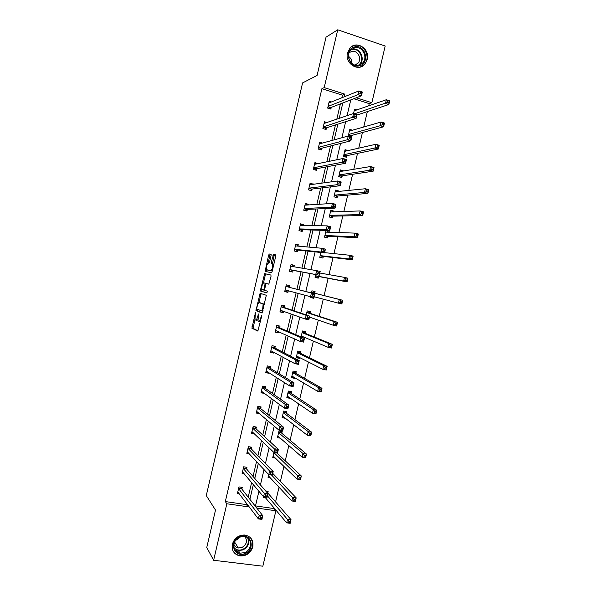 <?xml version="1.0" encoding="UTF-8"?>
<svg xmlns="http://www.w3.org/2000/svg" width="596" height="596" viewBox="0 0 596 596"><rect width="100%" height="100%" fill="white"/><g stroke="black" fill="none" stroke-linecap="round" stroke-linejoin="round"><path stroke-width="0.89" d="M255.453 312.676L251.922 328.24L257.845 331.093L261.704 316.2L261.674 315.195L260.802 317.78C260.147 320.261 259.469 321.482 258.753 321.445L258.008 320.961L258.575 313.973L257.666 316.469C257.025 318.912 256.355 320.119 255.662 320.089L254.932 319.627L255.453 312.676M367.27 59.451L364.573 64.487C357.913 72.153 344.592 63.191 347.498 52.858L349.956 48.082C356.587 39.969 370.243 49.058 367.27 59.451M252.816 546.823C250.648 553.2 246.327 556.232 239.86 555.926C233.997 554.399 231.494 550.495 232.365 544.215C234.377 538.128 238.475 535.066 244.643 535.022C250.953 536.288 253.68 540.222 252.816 546.823M271.076 255.565L271.024 254.239L269.265 254.008L268.625 255.222L265.101 271.351L271.478 272.767L272.141 271.538L275.725 256.213L275.657 254.865L273.452 254.566L271.277 262.285L271.24 263.544L272.677 264.05C272.938 267.082 272.312 269.31 270.8 270.726L266.412 269.66C266.166 266.717 266.777 264.527 268.245 263.097L268.93 263.216L269.571 262.002L271.076 255.565M255.498 505.907L274.011 508.567L275.881 510.779L262.843 566.2L213.621 560.27L206.76 547.493L215.506 510.057L206.276 495.574L302.589 82.918L317.079 75.461L326.027 37.168L337.731 29.8L385.187 46.019L371.859 102.698L356.304 97.774M213.621 560.27L226.838 503.769L248.13 506.816L248.368 505.795M341.828 97.774L342.439 95.159L321.9 88.677L225.318 501.571L226.838 503.769M321.9 88.677L324.202 87.612L337.731 29.8M260.094 293.269L255.952 310.59L262.061 313.049L266.323 295.266L260.094 293.269M260.571 289.701L264.676 273.646L270.942 275.032L271.001 276.41L268.811 284.173L266.248 283.502L265.607 284.687L264.564 290.274L267.358 291.191L266.874 292.949L260.608 291.064L260.571 289.701L261.808 289.984L261.92 289.5M319.292 143.912L348.265 136.015L351.744 137.058L350.865 140.805L347.386 139.762L349.807 129.414L352.474 130.226M351.744 135.419L351.387 136.946M343.393 171L340.301 169.882L338.722 176.625L341.858 177.511L342.253 175.827M333.797 211.841L333.969 211.118L330.817 210.276L329.238 216.996L332.389 217.831L332.784 216.154M320.901 252.495L319.776 257.301L322.935 258.083L323.33 256.407M287.89 285.216L288.807 287.205L314.926 293.821L314.055 297.538L310.531 296.726L310.33 297.516L313.503 298.246L311.73 297.769L312.505 297.18M311.41 292.927L311.909 290.818L315.068 291.556L314.681 293.232M313.69 297.449L313.503 298.246M301.077 336.949L302.477 330.974L305.651 331.659L305.256 333.328M304.332 337.269L304.109 338.245M295.862 373.349L296.249 371.688L293.068 371.047L291.504 377.722L294.685 378.348L293.031 377.365L293.59 377.059M294.819 377.79L294.685 378.348M286.475 413.296L286.87 411.635L283.674 411.046L282.109 417.707L285.305 418.28L283.77 417.029M273.944 452.491L272.745 457.616L275.27 458.033M263.544 496.781L263.387 497.444L265.436 497.749M265.622 490.918L268.155 491.298L267.768 492.952M274.011 508.567L274.138 508.023M275.575 501.921L279.032 487.23M280.403 481.382L283.92 466.422M285.238 460.82L288.822 445.584M290.081 440.243L293.724 424.732M294.923 419.636L298.633 403.857M299.773 399.015L303.55 382.96M304.623 378.378L308.467 362.04M309.48 357.712L313.392 341.098M314.345 337.023L318.316 320.134M319.218 316.32L323.255 299.155M324.09 295.594L328.15 278.31M329.014 274.644L333.037 257.546M333.961 253.62L337.925 236.761M338.908 232.567L342.812 215.953M343.862 211.498L347.714 195.123M348.824 190.4L352.616 174.278M353.786 169.286L357.518 153.41M358.755 148.151L362.435 132.521M363.731 126.993L367.352 111.608M368.715 105.812L369.229 103.622L353.778 98.742M250.573 447.022L250.998 448.594L273.184 471.533L272.312 475.213L268.751 474.654L268.066 477.545L270.331 477.895M281.789 433.24L282.184 431.578L278.988 431.02L277.423 437.673L280.291 438.164M291.168 393.33L291.556 391.669L288.367 391.058L286.803 397.726L289.991 398.329L288.673 397.063M300.555 353.353L300.95 351.685L297.769 351.022L296.205 357.697L299.386 358.352L297.702 357.496L298.514 357.004M299.572 357.54L299.386 358.352M306.24 314.949L307.186 310.903L310.36 311.619L309.965 313.287M315.724 274.562L315.053 277.416L318.212 278.176L318.607 276.499M329.007 232.231L329.238 231.255L326.087 230.443L324.507 237.156L327.658 237.968L328.053 236.292M338.588 191.428L338.699 190.958L335.555 190.094L333.976 196.822L337.12 197.678L337.515 196.002M348.116 150.564L345.054 149.663L343.467 156.405L346.604 157.314L346.999 155.631M324.075 123.454L353.555 113.486L357.034 114.566L356.147 118.313L352.676 117.241L354.56 109.15L356.922 109.888M369.229 103.622L371.859 102.698M344.272 96.798L344.89 94.161L324.202 87.612M249.888 499.299L253.322 484.652M254.783 478.439L258.284 463.494M259.677 457.564L263.253 442.314M264.572 436.667L268.222 421.104M269.481 415.747L273.199 399.879M274.391 394.813L278.183 378.631M279.308 373.848L283.175 357.362M284.225 352.869L288.166 336.07M289.149 331.86L293.165 314.748M294.081 310.836L298.164 293.411M299.013 289.79L303.133 272.238M304.012 268.491L308.08 251.147M309.026 247.109L313.027 230.041M314.047 225.705L317.981 208.913M319.069 204.272L322.943 187.762M324.097 182.823L327.904 166.589M329.134 161.345L332.873 145.394M334.177 139.851L337.85 124.177M339.221 118.336L342.827 102.944M256.772 508.053L275.881 510.779M350.776 99.89L347.073 115.676M345.665 121.673L341.895 137.751M340.562 143.435L336.725 159.795M335.459 165.166L331.555 181.817M330.363 186.883L326.392 203.817M325.274 208.57L321.237 225.795M320.194 230.242L316.081 247.742M315.113 251.885L310.941 269.675M310.039 273.512L305.815 291.511M304.943 295.229L300.749 313.094M299.803 317.109L295.69 334.654M294.677 338.96L290.632 356.185M289.552 360.796L285.588 377.7M284.434 382.602L280.545 399.193M279.323 404.393L275.508 420.664M274.22 426.155L270.472 442.105M269.116 447.894L265.444 463.532M264.021 469.611L260.422 484.935M258.925 491.305L255.408 506.317M342.439 95.159L344.89 94.161M225.318 501.571L246.453 504.611L246.692 503.598M248.204 497.146L251.609 482.626M253.054 476.457L256.533 461.624M257.912 455.739L261.458 440.6M262.769 435.005L266.39 419.562M267.634 414.25L271.329 398.5M272.506 393.472L276.276 377.417M277.386 372.671L281.223 356.311M282.266 351.849L286.177 335.183M287.153 331.011L291.131 314.032M292.04 310.144L296.093 292.86M296.935 289.261L301.025 271.843M301.889 268.133L305.927 250.923M306.865 246.915L310.836 229.981M311.842 225.675L315.753 209.017M316.834 204.413L320.67 188.031M321.818 183.128L325.595 167.022M326.817 161.821L330.527 145.998M331.816 140.5L335.459 124.944M336.822 119.148L340.398 103.875M246.453 504.611L248.13 506.816M331.264 107.384L330.862 109.083L327.673 108.099L329.275 101.275L331.443 101.946M326.474 127.827L326.079 129.526L322.883 128.572L324.477 121.748L326.928 122.493M321.691 148.248L321.289 149.954L318.093 149.022L319.687 142.206L322.503 143.033M316.908 168.653L316.513 170.352L313.31 169.45L314.904 162.641L318.093 163.609M312.14 189.044L311.738 190.735L308.527 189.863L310.121 183.061L313.25 184.283M307.365 209.405L306.97 211.103L303.751 210.254L305.346 203.46L308.557 204.316L308.415 204.942M302.604 229.751L302.202 231.442L298.983 230.622L300.578 223.835L303.789 224.67L303.58 225.571M297.844 250.074L297.441 251.765L294.223 250.968L295.81 244.189L299.028 244.993L298.752 246.185M293.083 270.383L292.688 272.074L289.462 271.299L291.049 264.527L294.275 265.302L293.925 266.777M288.308 290.774L287.935 292.353L284.702 291.608L286.289 284.843L289.522 285.596L289.127 287.287M283.495 311.321L283.189 312.617L279.956 311.902L281.535 305.137L284.769 305.867L284.374 307.551M278.682 331.853L278.451 332.859L275.21 332.166L276.79 325.416L280.031 326.116L279.636 327.8M273.884 352.355L273.713 353.085L270.465 352.422L272.044 345.673L275.292 346.343L274.898 348.034M269.087 372.843L268.982 373.29L265.727 372.649L267.306 365.907L270.554 366.555L270.159 368.239M264.289 393.315L260.996 392.861L262.575 386.126L265.823 386.744L265.436 388.428M259.312 413.602L256.265 413.05L257.845 406.323L261.1 406.919L260.705 408.595M254.179 433.672L251.549 433.217L253.121 426.498L256.384 427.071L255.989 428.748M249.15 453.75L246.826 453.37L248.398 446.657L251.668 447.201L251.274 448.877M244.196 473.827L242.11 473.5L243.682 466.795L246.953 467.316L246.565 468.985M239.287 493.89L237.402 493.615L238.974 486.91L242.252 487.401L241.857 489.078M264.251 393.472L262.776 392.384L261.175 392.086M268.982 373.29L265.876 372.016M273.713 353.085L270.584 351.923M278.451 332.859L275.292 331.816M283.189 312.617L280.001 311.693M287.935 292.353L284.717 291.541M294.275 265.302L291.019 264.646M299.028 244.993L295.743 244.457M329.238 231.255L325.99 230.846M303.789 224.67L300.481 224.238M333.969 211.118L330.691 210.82M308.557 204.316L305.219 204.011M338.699 190.958L335.399 190.78M313.332 183.948L309.957 183.754M343.438 170.784L340.107 170.717M318.108 163.557L316.282 163.93L314.703 163.483M255.781 320.112L256.913 320.357L257.77 319.769M258.88 321.467L260.43 321.646M254.902 319.553L253.099 328.433L258.135 330.892M257.308 309.242L257.271 310.941L262.292 312.922M261.182 293.605L258.85 302.649M256.779 308.072L256.801 309.041L262.106 311.09L262.56 310.278L263.127 304.139L259.208 302.582C258.508 302.597 257.837 303.818 257.204 306.24L256.779 308.072M264.43 304.511L262.858 303.871M260.385 302.842L264.125 304.154M263.477 282.832L265.28 275.121L264.043 274.83M271.001 275.061L265.913 273.936L265.28 275.121M268.9 284.158L266.248 283.502M266.993 292.897L260.608 291.064M263.655 282.824C262.188 284.195 261.584 286.385 261.845 289.388L263.484 290.014L264.125 288.837L265.168 283.279L263.655 282.824L265.078 283.197M261.808 289.984L261.845 291.347M272.268 270.994L266.658 269.884M273.847 264.222L272.417 263.819M275.792 255.021L274.711 254.872L274.048 256.109L272.491 263.842M266.524 269.809L266.36 271.687M271.15 254.395L270.502 254.306L269.861 255.52L268.088 263.112M264.78 496.975L286.683 522.834L287.54 519.19L291.034 519.682L267.477 492.616L267.053 491.134M290.297 521.284L291.034 519.682L290.178 523.318L286.683 522.834L289.954 522.744L290.297 521.284L288.896 521.09L288.553 522.55M288.896 521.09L267.47 495.857M289.954 522.744L290.178 523.318M241.238 487.252L241.596 488.75L262.799 515.719L261.935 519.399L258.359 518.9L237.797 491.938M260.199 518.609L258.359 518.9L259.23 515.22L262.799 515.719L261.979 517.328L260.549 517.127L260.199 518.609L261.637 518.803L261.979 517.328M238.579 488.586L260.549 517.127M261.935 519.399L261.637 518.803M268.371 476.219L268.833 476.293M268.453 475.884L291.831 500.968L292.688 497.325L296.182 497.846L272.745 473.388M295.452 499.388L296.182 497.846L295.318 501.489L291.831 500.968L295.109 500.849L295.452 499.388L294.059 499.187L293.709 500.647M294.059 499.187L271.649 475.109M295.109 500.849L295.318 501.489M273.02 456.432L273.743 456.551M273.132 455.955L296.987 479.087L297.844 475.437L301.33 475.988L276.931 452.997M300.615 477.478L301.33 475.988L300.473 479.631L296.987 479.087L300.272 478.938L300.615 477.478L299.222 477.254L298.879 478.722M299.222 477.254L273.914 452.632M300.272 478.938L300.473 479.631M242.848 472.233L242.423 472.166M245.902 467.145L246.297 468.68L267.991 493.637L267.12 497.317L263.551 496.788L242.505 471.823M265.406 496.453L263.551 496.788L264.423 493.108L267.991 493.637L267.179 495.187L265.749 494.978L265.406 496.453L266.837 496.669L267.179 495.187M243.295 468.471L265.749 494.978M267.12 497.317L266.837 496.669M247.772 452.282L247.109 452.178M248.003 448.334L269.615 470.967L268.751 474.654L247.221 451.693M270.957 472.799L269.615 470.967L273.184 471.533L272.387 473.023L270.957 472.799L270.614 474.282L272.037 474.505L272.387 473.023M272.312 475.213L272.037 474.505M268.751 474.654L270.614 474.282M244.949 553.49C233.9 558.497 228.402 540.855 239.778 536.72C250.864 531.826 256.205 549.348 244.949 553.49M239.808 537.1C231.829 539.894 232.038 552.418 240.046 553.2L244.591 552.611C252.749 549.706 252.197 536.862 243.876 536.482L239.808 537.1M240.411 536.877L236.903 539.834L235.748 540.192M244.926 536.653C247.69 540.952 246.677 544.573 241.864 547.523L238.355 547.977C236.225 547.605 234.727 546.45 233.87 544.506M232.753 550.294C234.146 553.148 236.433 554.861 239.622 555.442L245.329 554.727C252.823 550.19 254.529 544.513 250.454 537.689M359.403 65.791C348.638 69.084 343.542 49.23 354.613 46.928C365.415 43.769 370.354 63.467 359.403 65.791M354.538 47.769L350.813 50.027C345.032 55.786 351.439 67.624 358.971 65.225L362.502 63.139C368.47 57.544 362.234 45.408 354.538 47.769M349.174 52.731L351.573 51.465C357.563 49.617 362.442 59.041 357.809 63.422L354.858 65.098M360.237 67.043L364.111 64.629C371.546 57.708 363.828 42.599 354.262 45.527L351.059 47.039M356.654 64.361L356.736 63.936M348.585 56.382C350.91 58.058 351.983 60.382 351.789 63.34M277.669 436.622L278.734 436.808M277.818 436.011L302.142 457.177L303.006 453.526L306.486 454.107L281.483 432.979L280.94 431.362M305.785 455.538L306.486 454.107L305.621 457.758L302.142 457.177L305.443 457.005L305.785 455.538L304.392 455.307L304.049 456.774M304.392 455.307L303.006 453.526L278.593 432.681M305.443 457.005L305.621 457.758M252.771 432.331L251.795 432.167M255.244 426.87L255.706 428.494L278.377 449.399L277.512 453.087L273.951 452.498L251.937 431.541M275.829 452.081L273.951 452.498L274.823 448.803L278.377 449.399L277.602 450.837L276.171 450.598L275.829 452.081L277.252 452.319L277.602 450.837M252.726 428.181L276.171 450.598M277.512 453.087L277.252 452.319M282.325 416.798L283.718 417.051M282.504 416.045L307.312 435.244L308.169 431.586L311.648 432.204L286.162 413.058L285.573 411.396M310.963 433.583L311.648 432.204L310.784 435.855L307.312 435.244L310.613 435.043L310.963 433.583L309.57 433.337L309.22 434.797M309.57 433.337L308.169 431.586L283.286 412.715M310.613 435.043L310.784 435.855M257.867 412.387L256.481 412.134M259.908 406.703L260.422 408.364L283.584 427.243L282.713 430.938L279.159 430.319L256.66 411.367M281.044 429.858L279.159 430.319L280.031 426.617L283.584 427.243L282.817 428.628L281.394 428.375L281.044 429.858L282.467 430.111L282.817 428.628M257.45 408.007L280.031 426.617L281.394 428.375M282.713 430.938L282.467 430.111M286.981 396.958L288.375 397.219M287.197 396.057L312.483 413.289L313.347 409.631L316.811 410.272L290.848 393.122L290.2 391.408M316.141 411.598L316.811 410.272L315.947 413.929L312.483 413.289L315.798 413.058L316.141 411.598L314.748 411.337L314.405 412.805M314.748 411.337L313.347 409.631L287.98 392.727M315.798 413.058L315.947 413.929M264.579 386.506L265.145 388.22L288.792 405.071L287.92 408.767L284.374 408.111L261.391 391.177M286.266 407.612L284.374 408.111L285.246 404.408L288.792 405.071L288.039 406.39L286.616 406.129L286.266 407.612L287.689 407.873L288.039 406.39M262.18 387.81L285.246 404.408L286.616 406.129M287.92 408.767L287.689 407.873M291.645 377.097L293.031 377.365M291.891 376.054L317.661 391.311L318.525 387.646L321.982 388.324L295.534 373.163L294.826 371.405M321.326 389.583L321.982 388.324L321.125 391.982L317.661 391.311L319.59 390.782L320.976 391.058L321.326 389.583L319.94 389.315L319.59 390.782M319.94 389.315L318.525 387.646L292.673 372.716M320.976 391.058L321.125 391.982M296.316 357.213L297.702 357.496M296.592 356.028L322.838 369.311L323.702 365.639L327.159 366.346L300.228 353.19L299.453 351.372M326.519 367.553L327.159 366.346L326.295 370.012L322.838 369.311L324.783 368.745L326.168 369.021L326.519 367.553L325.133 367.27L324.783 368.745M325.133 367.27L323.702 365.639L297.374 352.69M326.168 369.021L326.295 370.012M301.3 335.988L328.031 347.282L328.895 343.609L332.345 344.346L304.921 333.194L304.072 331.316M331.711 345.501L332.345 344.346L331.48 348.019L328.031 347.282L329.983 346.678L331.369 346.969L331.711 345.501L330.326 345.203L329.983 346.678M302.47 337.545L303.446 336.896M330.326 345.203L328.895 343.609L302.083 332.642M331.369 346.969L331.48 348.019M309.458 317.102L333.224 325.237L334.088 321.557L337.53 322.324L309.622 313.176L308.691 311.246M336.911 323.419L337.53 322.324L336.666 325.997L333.224 325.237L335.183 324.589L336.569 324.894L336.911 323.419L335.533 323.114L335.183 324.589M335.533 323.114L334.088 321.557L306.798 312.58M336.569 324.894L336.666 325.997M310.352 297.449L311.73 297.769M314.234 296.771L338.416 303.163L339.288 299.483L342.73 300.28L314.33 293.143L313.302 291.146M342.119 301.315L342.73 300.28L341.858 303.953L338.416 303.163L340.398 302.477L341.776 302.79L342.119 301.315L340.741 301.002L340.398 302.477M340.741 301.002L339.288 299.483L314.33 293.143M341.776 302.79L341.858 303.953M345.956 278.861L345.606 280.336L346.984 280.671L347.334 279.196L345.956 278.861L344.488 277.378L347.93 278.213L347.058 281.893L343.624 281.066L344.488 277.378L319.814 273.02M316.491 277.758L318.257 276.432L347.058 281.893L346.984 280.671M315.448 275.739L343.624 281.066L345.606 280.336M347.93 278.213L347.334 279.196M351.178 256.697L350.828 258.172L352.206 258.522L352.549 257.04L351.178 256.697L349.703 255.259L353.13 256.116L352.266 259.804L348.831 258.947L349.703 255.259L324.596 252.644M321.311 257.681L322.965 256.362L352.266 259.804L352.206 258.522M320.171 255.617L348.831 258.947L350.828 258.172M353.13 256.116L352.549 257.04M327.956 232.194L327.36 231.203M356.401 234.511L356.058 235.994L357.429 236.351L357.779 234.869L356.401 234.511L354.918 233.11L358.345 234.005L357.473 237.692L354.046 236.798L354.918 233.11L325.692 232.12M326.124 237.573L327.688 236.269L357.473 237.692L357.429 236.351M324.902 235.48L354.046 236.798L356.058 235.994M358.345 234.005L357.779 234.869M332.508 211.885L332.061 211.185M361.638 212.303L361.288 213.785L362.659 214.15L363.009 212.675L361.638 212.303L360.14 210.939L363.56 211.863L362.688 215.551L359.269 214.635L360.14 210.939L330.422 211.96M330.936 217.451L332.412 216.162L362.688 215.551L362.659 214.15M329.633 215.32L359.269 214.635L361.288 213.785M363.56 211.863L363.009 212.675M337.06 191.584L336.762 191.16M366.875 190.064L366.525 191.554L367.888 191.934L368.239 190.452L365.37 188.738L368.782 189.699L367.911 193.395L364.499 192.441L365.37 188.738L335.161 191.77M335.742 197.306L337.135 196.032L367.911 193.395L367.888 191.934M334.371 195.138L364.499 192.441L366.525 191.554M368.782 189.699L368.239 190.452M372.113 167.811L371.77 169.294L373.133 169.689L373.483 168.206L370.6 166.522L374.005 167.513L373.133 171.208L369.729 170.225L370.6 166.522L339.906 171.573M340.547 177.139L341.873 175.887L373.133 171.208L373.133 169.689M339.117 174.941L369.729 170.225L371.77 169.294M374.005 167.513L373.483 168.206M344.823 150.632L346.12 151.019M377.365 145.528L377.015 147.018L378.378 147.421L378.728 145.938L375.838 144.277L379.242 145.297L378.371 149.007L374.966 147.987L375.838 144.277L344.652 151.347M345.352 156.957L346.611 155.72L378.371 149.007L378.378 147.421M343.862 154.722L374.966 147.987L377.015 147.018M379.242 145.297L378.728 145.938M349.539 130.531L350.448 130.807M382.617 123.223L382.267 124.713L383.63 125.13L383.98 123.648L381.082 122.016L384.48 123.067L383.608 126.777L380.211 125.726L381.082 122.016L349.405 131.105M350.277 136.618L351.349 135.53L383.608 126.777L383.63 125.13M348.615 134.48L380.211 125.726L382.267 124.713M384.48 123.067L383.98 123.648M354.27 110.416L354.866 110.603M387.877 100.895L387.527 102.385L388.89 102.817L389.24 101.327L386.335 99.726L389.724 100.806L388.853 104.516L385.456 103.436L386.335 99.726L354.166 110.841M356.915 115.05L388.853 104.516L388.89 102.817M354.598 113.806L387.527 102.385M389.724 100.806L389.24 101.327M269.25 366.294L269.861 368.06L294.007 382.863L293.135 386.566L289.596 385.88L266.121 370.965M291.496 385.344L289.596 385.88L290.468 382.178L294.007 382.863L293.269 384.129L291.846 383.854L291.496 385.344L292.919 385.619L293.269 384.129M266.911 367.59L290.468 382.178L291.846 383.854M267.88 372.075L267.477 372.329M293.135 386.566L292.919 385.619M273.914 346.06L274.592 347.878L299.229 360.64L298.358 364.35L294.819 363.627L270.86 350.731M296.733 363.046L294.819 363.627L295.69 359.917L299.229 360.64L298.499 361.846L297.084 361.556L296.733 363.046L298.156 363.337L298.499 361.846M271.649 347.356L295.69 359.917L297.084 361.556M272.849 351.804L272.178 352.251M298.358 364.35L298.156 363.337M278.578 325.803L279.323 327.673L304.452 338.386L303.58 342.097L300.049 341.352L275.605 330.482M301.978 340.726L300.049 341.352L300.928 337.634L304.452 338.386L303.744 339.541L302.328 339.236L301.978 340.726L303.394 341.031L303.744 339.541M276.395 327.1L300.928 337.634L302.328 339.236M277.825 331.473L276.879 332.158M303.58 342.097L303.394 341.031M283.242 305.517L284.061 307.447L309.689 316.118L308.817 319.829L305.286 319.046L280.351 310.211M307.223 318.383L305.286 319.046L306.165 315.329L309.689 316.118L308.989 317.206L307.573 316.893L307.223 318.383L308.639 318.696L308.989 317.206M281.141 306.828L306.165 315.329L307.573 316.893M282.824 311.082L281.595 312.043M308.817 319.829L308.639 318.696M288.807 287.205L311.403 293.001L310.531 296.726L285.104 289.917M287.831 290.647L286.311 291.906M312.825 294.521L311.403 293.001L314.926 293.821L314.241 294.849L312.825 294.521L312.475 296.018L313.891 296.346L314.241 294.849M314.055 297.538L313.891 296.346M310.531 296.726L312.475 296.018M317.735 273.624L319.143 273.966L319.493 272.469L318.085 272.134L317.735 273.624L315.776 274.376L316.655 270.644L320.171 271.493L319.292 275.218L289.857 269.608L292.755 270.323L291.101 271.694M290.647 266.218L316.655 270.644L318.085 272.134M319.143 273.966L319.292 275.218L292.755 270.323M292.606 265.034L293.359 266.68M319.493 272.469L320.171 271.493M323.002 251.207L324.41 251.564L324.76 250.067L323.352 249.717L323.002 251.207L321.035 251.996L321.907 248.271L325.416 249.15L324.544 252.875L321.035 251.996L294.618 249.277M295.407 245.887L321.907 248.271L323.352 249.717M324.41 251.564L324.544 252.875L297.508 250.037L295.951 251.4M297.329 244.852L297.955 246.111M324.76 250.067L325.416 249.15M328.269 228.767L329.677 229.132L330.028 227.635L328.62 227.27L328.269 228.767L326.295 229.602L327.167 225.862L330.668 226.778L329.797 230.51L326.295 229.602L299.386 228.924M300.175 225.526L327.167 225.862L328.62 227.27M329.677 229.132L329.797 230.51L302.261 229.743L300.794 231.084M302.06 224.647L302.545 225.556M330.028 227.635L330.668 226.778M333.544 206.305L334.952 206.678L335.302 205.18L333.902 204.808L333.544 206.305L331.555 207.177L332.434 203.437L335.935 204.383L335.056 208.116L331.555 207.177L304.154 208.555M304.951 205.158L332.434 203.437L333.902 204.808M334.952 206.678L335.056 208.116L307.022 209.42L305.636 210.746M306.798 204.428L307.141 205.017M335.302 205.18L335.935 204.383M338.826 183.814L340.227 184.209L340.577 182.704L339.184 182.316L338.826 183.814L336.829 184.73L337.709 180.99L341.195 181.966L340.323 185.706L336.829 184.73L308.929 188.157M309.726 184.76L337.709 180.99L339.184 182.316M340.227 184.209L340.323 185.706L311.782 189.081L310.471 190.392M340.577 182.704L341.195 181.966M344.115 161.3L345.516 161.702L345.866 160.205L344.466 159.803L344.115 161.3L342.104 162.261L342.983 158.514L346.47 159.519L345.591 163.267L342.104 162.261L313.705 167.752M314.502 164.347L342.983 158.514L344.466 159.803M345.516 161.702L345.591 163.267L316.558 168.72L315.306 170.016M345.866 160.205L346.47 159.519M320.648 143.539L319.456 143.189M349.405 138.764L350.806 139.181L351.156 137.676L349.763 137.259L349.405 138.764L347.386 139.762L318.488 147.316M350.806 139.181L350.865 140.805L321.326 148.344L320.141 149.618M351.156 137.676L351.744 137.058M349.763 137.259L348.265 136.015M325.043 123.126L324.217 122.88M354.709 116.198L356.103 116.63L356.453 115.125L355.06 114.693L354.709 116.198L352.676 117.241L323.278 126.866M356.103 116.63L356.147 118.313L326.109 127.946L324.976 129.198M356.453 115.125L357.034 114.566M355.06 114.693L353.555 113.486M329.528 102.713L328.977 102.542M360.014 93.617L361.399 94.056L361.757 92.551L360.364 92.104L360.014 93.617L357.965 94.697L358.852 90.942L362.323 92.045L361.437 95.8L357.965 94.697L328.076 106.393M328.873 102.981L358.852 90.942L360.364 92.104M361.399 94.056L361.437 95.8L330.892 107.526L329.811 108.763M361.757 92.551L362.323 92.045M255.49 313.57L255.021 313.466M261.719 316.111L261.219 315.999M258.56 314.822L258.075 314.718M258.157 316.573L257.666 316.469M261.301 317.892L260.802 317.78M253.166 328.508L251.922 328.24M253.144 327.092L251.899 326.824M257.271 310.941L256.027 310.665M257.234 309.555L255.997 309.279M260.705 294.707L259.469 294.424M262.858 311.254L262.128 311.097M263.06 310.389L262.56 310.278M263.499 308.512L262.992 308.4M260.452 302.857L259.208 302.582M265.913 273.936L264.676 273.646M264.557 290.259L263.484 290.014M264.609 288.948L264.125 288.837M265.607 284.672L265.123 284.56M272.067 271.024L270.8 270.726M272.536 262.59L271.277 262.285M274.048 256.109L272.797 255.803M274.711 254.872L273.452 254.566M266.382 270.398L265.145 270.107M269.861 255.52L268.625 255.222M270.502 254.306L269.265 254.008M267.477 492.616L267.045 492.557M267.366 492.37L266.814 492.289M238.698 488.079L241.499 488.497M238.646 488.303L241.596 488.75M243.399 468.002L246.193 468.441M243.354 468.218L246.297 468.68M248.107 447.901L250.894 448.371M248.063 448.11L250.998 448.594M248.279 538.426C249.65 543.47 247.854 547.314 242.892 549.966L238.378 550.54L234.221 548.439M233.997 547.687C236.329 550.093 239.212 550.689 242.654 549.467C247.623 546.755 249.307 542.911 247.698 537.935M351.588 49.274L351.916 49.185C359.552 46.838 365.75 58.877 359.82 64.428L358.919 65.232M358.121 65.389C365.549 61.03 359.962 47.099 351.737 49.602L350.984 49.841M281.483 432.979L278.645 432.487M281.364 432.763L278.69 432.294M252.816 427.786L255.602 428.271M252.771 427.98L255.706 428.494M286.162 413.058L283.324 412.544M286.043 412.857L283.368 412.365M257.532 407.657L260.31 408.163M257.487 407.828L260.422 408.364M290.848 393.122L288.01 392.585M290.721 392.928L288.047 392.421M262.255 387.497L265.026 388.026M262.21 387.661L265.145 388.22M295.534 373.163L292.703 372.604M295.407 372.984L292.74 372.455M300.228 353.19L297.397 352.601M300.093 353.018L297.434 352.467M304.921 333.194L302.098 332.583M304.787 333.03L302.127 332.456M309.622 313.176L306.806 312.542M309.488 313.027L306.828 312.431M314.189 293.009L311.537 292.39M318.07 276.499L315.418 275.866M318.257 276.432L315.44 275.762M322.779 256.436L320.134 255.781M322.965 256.362L320.164 255.662M327.495 236.359L324.85 235.681M327.688 236.269L324.88 235.554M332.218 216.266L329.573 215.566M332.412 216.162L329.61 215.417M336.941 196.144L334.304 195.421M337.135 196.032L334.341 195.265M341.672 176.006L339.042 175.261M341.873 175.887L339.079 175.097M346.403 155.854L343.78 155.087M346.611 155.72L343.817 154.9M351.141 135.679L348.518 134.89M351.349 135.53L348.563 134.689M266.978 367.322L269.75 367.874M266.941 367.479L269.861 368.06M271.702 347.133L274.473 347.706M271.672 347.267L274.592 347.878M276.44 326.913L279.204 327.509M276.41 327.04L279.323 327.673M281.178 306.679L283.934 307.298M281.148 306.791L284.061 307.447M285.916 286.43L288.68 287.071M285.082 289.999L287.466 290.55M290.662 266.151L291.63 266.39M289.827 269.727L292.584 270.39M294.603 249.322L297.508 250.037M294.58 249.441L297.329 250.119M299.363 228.998L302.261 229.743M299.334 229.132L302.083 229.833M304.131 208.652L307.022 209.42M304.094 208.801L306.836 209.524M308.899 188.291L311.782 189.081M308.862 188.448L311.596 189.2M313.667 167.908L316.558 168.72M313.63 168.079L316.364 168.854M318.45 147.503L321.326 148.344M318.406 147.689L321.14 148.486M323.233 127.082L326.109 127.946M323.181 127.276L325.915 128.095M328.016 106.639L330.892 107.526M327.964 106.848L330.691 107.69M364.573 64.487L363.97 64.77M253.099 328.433L251.855 328.165M257.196 310.866L255.952 310.59M264.393 304.422L263.127 304.139M266.174 283.51L265.168 283.279M261.763 291.265L260.526 290.982M273.825 264.326L272.677 264.05M272.275 263.797L271.24 263.544M266.337 271.649L265.101 271.351M267.455 492.587L267.023 492.519M238.653 488.28L241.574 488.713M243.362 468.18L246.267 468.642M248.07 448.065L250.961 448.542M238.355 547.977L234.608 542.055M240.046 553.2L238.378 550.54L234.191 548.357M237.774 552.477L236.09 549.78M358.881 65.24L362.502 63.139M357.809 63.422L354.568 65.001M281.431 432.92L278.652 432.435M252.786 427.928L255.662 428.427M286.102 412.991L283.338 412.484M257.502 407.776L260.37 408.297M290.774 393.047L288.024 392.526M262.225 387.601L265.078 388.145M295.452 373.081L292.718 372.537M300.138 353.1L297.411 352.534M304.824 333.097L302.112 332.516M309.51 313.079L306.821 312.475M314.211 293.046L311.529 292.42M266.956 367.412L269.794 367.978M271.687 347.2L274.51 347.788M276.425 326.973L279.233 327.577M281.163 306.724L283.964 307.35M285.909 286.46L288.695 287.108M290.662 266.174L291.332 266.337"/></g></svg>
